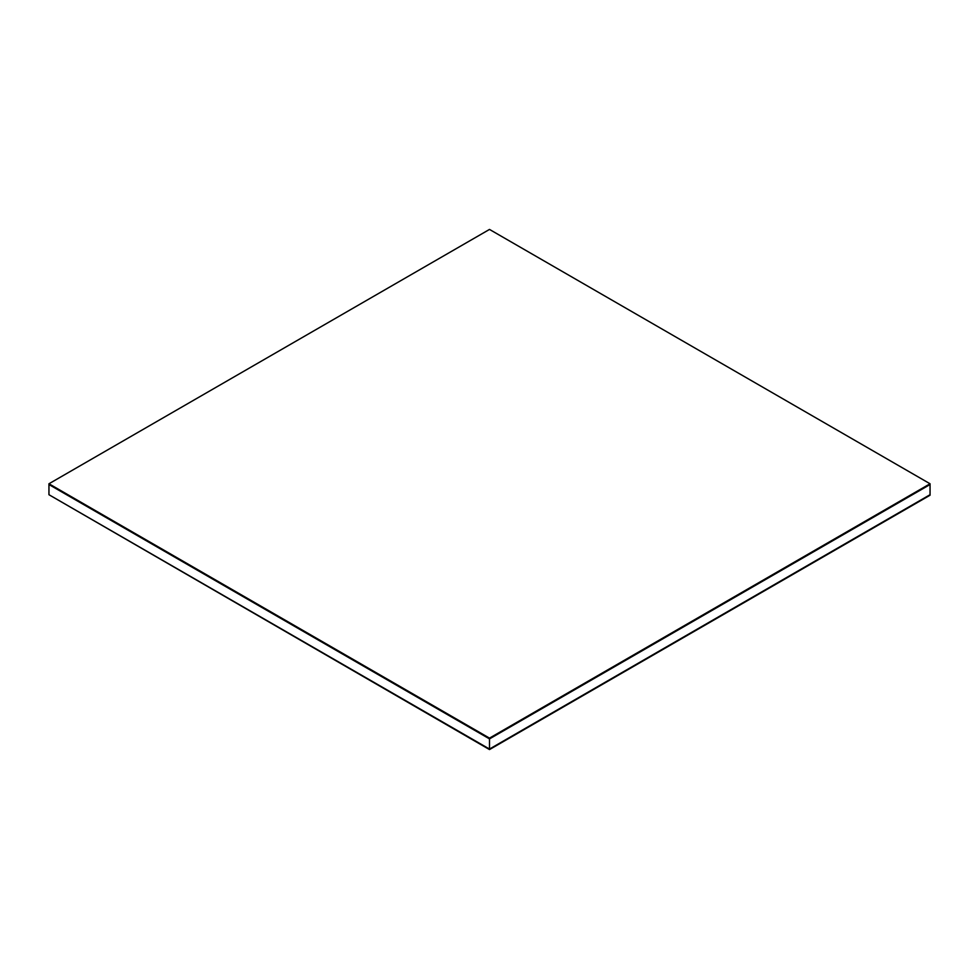 <?xml version="1.0" encoding="UTF-8"?>
<svg xmlns="http://www.w3.org/2000/svg" width="979" height="979" viewBox="0 0 979 979"><rect width="100%" height="100%" fill="white"/><g stroke="black" fill="none" stroke-linecap="round" stroke-linejoin="round"><path stroke-width="1.47" d="M48.95 483.773L489.5 738.129L930.05 483.773L489.5 229.429L48.95 483.773L48.95 484.544L489.5 738.888L930.05 484.544L930.05 495.227L489.5 749.571L48.95 494.713L489.5 749.057L930.05 494.713L489.5 749.571M489.5 738.129L489.5 738.888L48.95 484.544L48.95 494.713L489.5 749.057L489.5 738.888L930.05 484.544L930.05 483.773"/></g></svg>

